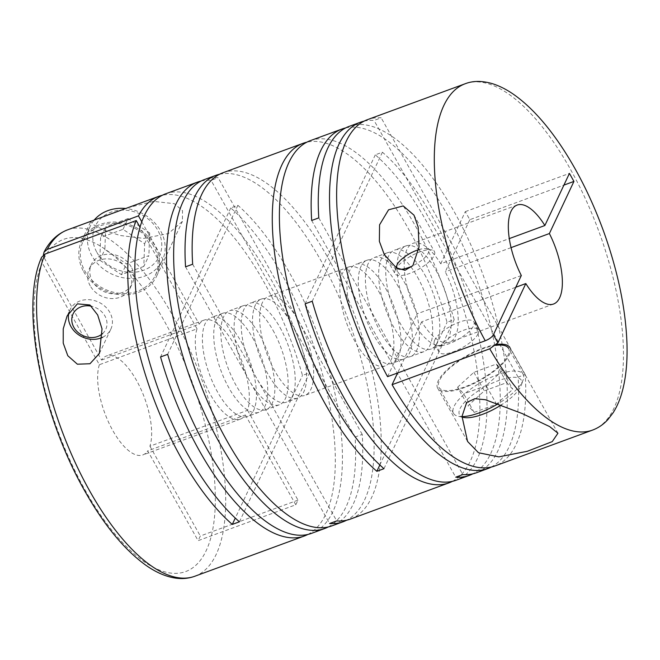 <?xml version="1.0" encoding="UTF-8"?>
<svg xmlns="http://www.w3.org/2000/svg" width="660" height="660" viewBox="0 0 660 660"><rect width="100%" height="100%" fill="white"/><g stroke="black" fill="none" stroke-linecap="round" stroke-linejoin="round"><path stroke-width="0.49" stroke-dasharray="3.3 2.47" d="M259.685 335.074A52.717 21.277 -110.2 0 1 266.038 409.67A52.717 21.277 -110.2 0 1 236.024 385.3A52.717 21.277 -110.2 0 1 229.672 310.703A52.717 21.277 -110.2 0 1 259.685 335.074M272.943 330.198A52.717 21.277 -110.2 0 1 279.296 404.794A52.717 21.277 -110.2 0 1 249.282 380.424A52.717 21.277 -110.2 0 1 242.929 305.827A52.717 21.277 -110.2 0 1 272.943 330.198M280.054 327.583A52.717 21.277 -110.2 0 1 286.407 402.179A52.717 21.277 -110.2 0 1 256.393 377.809A52.717 21.277 -110.2 0 1 250.041 303.212A52.717 21.277 -110.2 0 1 280.054 327.583M291.373 323.425A52.717 21.277 -110.2 0 1 297.726 398.021A52.717 21.277 -110.2 0 1 267.712 373.651A52.717 21.277 -110.2 0 1 261.36 299.054A52.717 21.277 -110.2 0 1 291.373 323.425M298.493 320.81A52.717 21.277 -110.2 0 1 304.846 395.406A52.717 21.277 -110.2 0 1 274.832 371.036A52.717 21.277 -110.2 0 1 268.48 296.439A52.717 21.277 -110.2 0 1 298.493 320.81M378.691 291.34A52.717 21.277 -110.2 0 1 385.044 365.937A52.717 21.277 -110.2 0 1 355.03 341.566A52.717 21.277 -110.2 0 1 348.678 266.97A52.717 21.277 -110.2 0 1 378.691 291.34M385.803 288.725A52.717 21.277 -110.2 0 1 392.164 363.322A52.717 21.277 -110.2 0 1 362.15 338.951A52.717 21.277 -110.2 0 1 355.789 264.355A52.717 21.277 -110.2 0 1 385.803 288.725M397.122 284.567A52.717 21.277 -110.2 0 1 403.483 359.164A52.717 21.277 -110.2 0 1 373.469 334.793A52.717 21.277 -110.2 0 1 367.108 260.197A52.717 21.277 -110.2 0 1 397.122 284.567M404.242 281.952A52.717 21.277 -110.2 0 1 410.594 356.548A52.717 21.277 -110.2 0 1 380.581 332.178A52.717 21.277 -110.2 0 1 374.228 257.582A52.717 21.277 -110.2 0 1 404.242 281.952M417.499 277.076A52.717 21.277 -110.2 0 1 423.852 351.673A52.717 21.277 -110.2 0 1 393.838 327.31A52.717 21.277 -110.2 0 1 387.486 252.714A52.717 21.277 -110.2 0 1 417.499 277.076M349.14 126.39A184.511 74.456 -110.2 0 1 454.187 211.678A184.511 74.456 -110.2 0 1 476.429 472.766M345.667 127.916A184.511 74.456 -110.2 0 1 447.076 214.294A184.511 74.456 -110.2 0 1 472.783 473.847M452.413 481.338A184.511 74.456 -110.2 0 0 426.698 221.785A184.511 74.456 -110.2 0 0 375.301 154.828L382.421 152.213A184.511 74.456 -110.2 0 1 433.818 219.169A184.511 74.456 -110.2 0 1 456.052 480.257M310.332 140.646A184.511 74.456 -110.2 0 1 415.379 225.943A184.511 74.456 -110.2 0 1 454.162 319.679L447.043 322.295A184.511 74.456 -110.2 0 0 408.268 228.558A184.511 74.456 -110.2 0 0 306.859 142.18M364.097 121.143A184.511 74.456 -110.2 0 1 374.047 120.433L381.166 117.818A184.511 74.456 -110.2 0 0 367.579 119.617M491.221 467.074A184.511 74.456 -110.2 0 0 518.1 377.124L525.212 374.509A184.511 74.456 -110.2 0 1 494.86 465.993M223.022 172.738A184.511 74.456 -110.2 0 1 328.07 258.027A184.511 74.456 -110.2 0 1 350.303 519.115M219.541 174.265A184.511 74.456 -110.2 0 1 320.95 260.642A184.511 74.456 -110.2 0 1 346.665 520.195M307.857 534.46A184.511 74.456 -110.2 0 0 282.142 274.898A184.511 74.456 -110.2 0 0 230.744 207.95L237.864 205.334A184.511 74.456 -110.2 0 1 289.262 272.283A184.511 74.456 -110.2 0 1 311.495 533.371M165.775 193.768A184.511 74.456 -110.2 0 1 270.823 279.056A184.511 74.456 -110.2 0 1 309.606 372.801L302.486 375.416A184.511 74.456 -110.2 0 0 263.711 281.671A184.511 74.456 -110.2 0 0 162.302 195.302M201.11 181.038A184.511 74.456 -110.2 0 1 211.06 180.328L218.171 177.713A184.511 74.456 -110.2 0 0 204.583 179.512M328.226 526.969A184.511 74.456 -110.2 0 0 355.105 437.019L362.224 434.404A184.511 74.456 -110.2 0 1 331.873 525.888M127.669 207.776L153.499 201.382L174.38 203.684L182.506 210.647L182.424 221.372L168.366 233.582L143.674 238.4L119.864 235.438L103.24 229.828L93.357 224.664L90.709 221.669L91.649 221.009M245.38 414.983L266.293 452.248L268.496 447.587L297.974 500.123L295.779 504.784L198.115 540.672L147.716 450.871L245.38 414.983A52.717 21.277 -110.2 0 1 240.487 419.059A52.717 21.277 -110.2 0 1 210.474 394.688A52.717 21.277 -110.2 0 1 197.035 328.828L99.371 364.716L42.067 262.606L41.638 257.21M463.708 417.433A35.392 11.971 150.7 0 1 460.012 408.68A35.392 11.971 150.7 0 1 497.203 381.084A35.392 11.971 150.7 0 1 521.317 385.102A35.392 11.971 150.7 0 1 520.806 386.339A35.392 11.971 150.7 0 1 501.361 404.902M462.008 416.608A39.913 13.505 150.7 0 1 458.221 416.262A39.913 13.505 150.7 0 1 453.519 413.333A39.913 13.505 150.7 0 1 454.047 406.403A39.913 13.505 150.7 0 1 489.53 378.023A39.913 13.505 150.7 0 1 523.141 374.269A39.913 13.505 150.7 0 1 523.182 379.805A39.913 13.505 150.7 0 1 522.605 381.208A39.913 13.505 150.7 0 1 498.16 403.705M495.709 345.378A39.913 13.505 -29.3 0 0 439.486 380.44A39.913 13.505 -29.3 0 0 438.949 387.379A39.913 13.505 -29.3 0 0 472.56 383.625A39.913 13.505 -29.3 0 0 508.043 355.253A39.913 13.505 -29.3 0 0 508.571 348.315L523.141 374.269M478.079 333.828A22.597 7.639 150.7 0 1 457.99 349.891A22.597 7.639 150.7 0 1 438.974 352.019A22.597 7.639 150.7 0 1 439.271 348.092A22.597 7.639 150.7 0 1 459.352 332.029A22.597 7.639 150.7 0 1 478.376 329.901A22.597 7.639 150.7 0 1 478.079 333.828M434.758 340.057A22.597 7.639 -29.3 0 0 434.462 343.984A22.597 7.639 -29.3 0 0 453.486 341.855A22.597 7.639 -29.3 0 0 473.566 325.792A22.597 7.639 -29.3 0 0 473.872 321.865A22.597 7.639 -29.3 0 0 454.847 323.994A22.597 7.639 -29.3 0 0 434.758 340.057M418.696 249.67A18.076 6.113 150.7 0 1 426.286 248.779A18.076 6.113 150.7 0 1 428.175 253.242A18.076 6.113 150.7 0 1 412.756 265.79M395.332 269.791A22.597 7.639 150.7 0 1 411.741 255.577A22.597 7.639 150.7 0 1 431.772 249.942A22.597 7.639 150.7 0 1 434.437 251.6A22.597 7.639 150.7 0 1 434.14 255.527A22.597 7.639 150.7 0 1 414.051 271.59A22.597 7.639 150.7 0 1 395.026 273.718A22.597 7.639 150.7 0 1 395.002 270.584A22.597 7.639 150.7 0 1 395.332 269.791M96.888 252.4A35.392 30.088 -154.8 0 0 143.583 270.278A35.392 30.088 -154.8 0 0 157.682 230.059A35.392 30.088 -154.8 0 0 110.979 212.182A35.392 30.088 -154.8 0 0 96.888 252.4M93.951 220.374A39.913 33.932 -154.8 0 0 90.164 226.372A39.913 33.932 -154.8 0 0 91.987 255.981A39.913 33.932 -154.8 0 0 128.436 278.388A39.913 33.932 -154.8 0 0 162.376 260.395A39.913 33.932 -154.8 0 0 160.553 230.785A39.913 33.932 -154.8 0 0 125.705 208.502M153.45 245.85A39.913 33.932 -154.8 0 0 117.01 223.443A39.913 33.932 -154.8 0 0 83.061 241.436A39.913 33.932 -154.8 0 0 84.892 271.046A39.913 33.932 -154.8 0 0 121.333 293.461A39.913 33.932 -154.8 0 0 155.281 275.459A39.913 33.932 -154.8 0 0 153.45 245.85M90.222 285.854A22.597 19.206 25.2 0 1 89.182 269.09A22.597 19.206 25.2 0 1 108.397 258.901A22.597 19.206 25.2 0 1 129.03 271.59A22.597 19.206 25.2 0 1 130.061 288.346A22.597 19.206 25.2 0 1 110.847 298.534A22.597 19.206 25.2 0 1 90.222 285.854M131.225 266.929A22.597 19.206 -154.8 0 0 110.591 254.24A22.597 19.206 -154.8 0 0 91.377 264.429A22.597 19.206 -154.8 0 0 92.416 281.185A22.597 19.206 -154.8 0 0 113.041 293.873A22.597 19.206 -154.8 0 0 132.256 283.685A22.597 19.206 -154.8 0 0 131.225 266.929M102.589 333.597A18.076 15.37 -154.8 0 0 104.915 315.959A18.076 15.37 -154.8 0 0 91.41 306.224M102.712 337.243A22.597 19.206 -154.8 0 0 110.847 329.142A22.597 19.206 -154.8 0 0 109.816 312.378A22.597 19.206 -154.8 0 0 89.182 299.689A22.597 19.206 -154.8 0 0 69.968 309.878A22.597 19.206 -154.8 0 0 69.036 312.361M496.65 344.512A41.423 14.017 -29.3 0 0 438.19 380.919A41.423 14.017 -29.3 0 0 437.638 388.113A41.423 14.017 -29.3 0 0 472.51 384.219A41.423 14.017 -29.3 0 0 509.33 354.775A41.423 14.017 -29.3 0 0 509.883 347.572L557.947 433.216M83.597 271.524A41.423 35.211 -154.8 0 0 121.415 294.781A41.423 35.211 -154.8 0 0 156.643 276.103A41.423 35.211 -154.8 0 0 154.745 245.38A41.423 35.211 -154.8 0 0 116.927 222.115A41.423 35.211 -154.8 0 0 81.7 240.801A41.423 35.211 -154.8 0 0 83.597 271.524M241.255 341.847A52.717 21.277 -110.2 0 1 247.607 416.443A52.717 21.277 -110.2 0 1 217.594 392.073A52.717 21.277 -110.2 0 1 211.241 317.476A52.717 21.277 -110.2 0 1 241.255 341.847M252.574 337.689A52.717 21.277 -110.2 0 1 258.926 412.286A52.717 21.277 -110.2 0 1 228.913 387.915A52.717 21.277 -110.2 0 1 222.56 313.318A52.717 21.277 -110.2 0 1 252.574 337.689M99.371 364.716A52.717 21.277 69.8 0 0 112.811 430.576A52.717 21.277 69.8 0 0 142.824 454.946A52.717 21.277 69.8 0 0 147.716 450.871M424.611 274.461A52.717 21.277 -110.2 0 1 430.963 349.058A52.717 21.277 -110.2 0 1 400.95 324.695A52.717 21.277 -110.2 0 1 394.597 250.099A52.717 21.277 -110.2 0 1 424.611 274.461M435.93 270.303A52.717 21.277 -110.2 0 1 442.282 344.899A52.717 21.277 -110.2 0 1 412.269 320.529A52.717 21.277 -110.2 0 1 405.916 245.933A52.717 21.277 -110.2 0 1 435.93 270.303M387.568 376.654L417.186 313.797A52.717 21.277 -110.2 0 1 413.036 243.325A52.717 21.277 -110.2 0 1 440.74 263.786L509.297 238.59M521.317 275.525L417.186 313.797M469.805 219.689L455.441 250.181L450.937 242.146L465.3 211.654L469.805 219.689L563.912 185.105M525.212 374.509L455.441 250.181L445.252 271.813A52.717 21.277 -110.2 0 1 449.402 342.284A52.717 21.277 -110.2 0 1 421.69 321.824L515.798 287.248M511.063 247.632L445.252 271.813M101.566 360.055L199.229 324.167A52.717 21.277 -110.2 0 1 204.121 320.092A52.717 21.277 -110.2 0 1 237.476 350.873A52.717 21.277 -110.2 0 1 247.574 410.314L149.911 446.201A52.717 21.277 69.8 0 0 139.804 386.76A52.717 21.277 69.8 0 0 106.458 355.979A52.717 21.277 69.8 0 0 101.566 360.055L44.269 257.945L43.395 254.958M141.826 221.867L199.229 324.167M295.779 504.784L266.293 452.248L235.282 518.083M297.974 500.123L200.31 536.011L198.115 540.672M149.911 446.201L200.31 536.011M143.822 266.417L121.415 274.651L99.808 260.221L100.609 237.567L123.007 229.334L144.623 243.754L143.822 266.417L148.888 255.651L126.489 263.885L104.882 249.463L105.674 226.801L100.609 237.567M144.623 243.754L149.688 232.996L148.888 255.651M123.007 229.334L128.081 218.567L149.688 232.996M128.081 218.567L105.674 226.801M99.808 260.221L104.882 249.463M121.415 274.651L126.489 263.885M398.343 268.925A18.076 6.113 150.7 0 1 397.675 268.603M474.136 412.393L496.543 404.159L512.812 389.276L506.682 382.635L484.275 390.868L468.006 405.743L474.136 412.393L463.733 393.847L457.603 387.205L468.006 405.743M457.603 387.205L473.872 372.322L496.279 364.089L506.682 382.635M473.872 372.322L484.275 390.868M496.279 364.089L502.409 370.738L512.812 389.276M502.409 370.738L486.139 385.613L496.543 404.159M486.139 385.613L463.733 393.847M239.415 521.804L309.606 372.801M247.574 410.314L268.496 447.587L302.486 375.416M197.035 328.828L140.06 227.296M230.744 207.95L160.553 356.961M237.864 205.334L167.673 354.346M355.105 437.019L211.06 180.328M362.224 434.404L218.171 177.713M185.551 266.83L329.604 523.529M192.662 264.214L336.715 520.913M379.838 464.962L447.043 322.295M383.971 468.691L454.162 319.679M375.301 154.828L305.11 303.839M382.421 152.213L312.229 301.224M311.677 220.489L455.722 477.18M318.788 217.874L462.841 474.565M518.1 377.124L374.047 120.433M440.74 263.786L450.937 242.146L381.166 117.818M421.69 321.824L397.6 372.966M465.3 211.654L569.432 173.39M592.523 430.106A184.511 74.456 69.8 0 0 570.289 169.018A184.511 74.456 69.8 0 0 465.242 83.729M194.749 576.271A184.511 74.456 69.8 0 0 172.516 315.183A184.511 74.456 69.8 0 0 67.468 229.895M42.067 262.606A176.979 71.42 69.8 0 0 84.925 489.769A176.979 71.42 69.8 0 0 206.151 550.704A176.979 71.42 69.8 0 0 164.356 321.148A176.979 71.42 69.8 0 0 44.269 257.945M279.296 404.794L266.038 409.67M297.726 398.021L286.407 402.179M385.044 365.937L304.846 395.406M403.483 359.164L392.164 363.322M423.852 351.673L410.594 356.548M521.317 385.102L523.182 379.805M453.519 413.333L438.949 387.379M438.974 352.019L434.462 343.984M426.286 248.779L431.772 249.942M413.993 215.168L434.437 251.6M83.061 241.436L90.164 226.372M89.182 269.09L91.377 264.429M156.643 276.103L182.424 221.372M99.371 353.496L110.847 329.142M258.926 412.286L247.607 416.443M442.282 344.899L430.963 349.058M405.916 245.933L394.597 250.099M517.168 205.054L413.036 243.325M553.534 304.021L449.402 342.284M204.121 320.092L106.458 355.979M240.487 419.059L142.824 454.946M222.56 313.318L211.241 317.476M67.097 315.975L69.968 309.878M81.7 240.801L90.709 221.669M437.638 388.113L467.569 441.457M130.061 288.346L132.256 283.685M155.281 275.459L162.376 260.395M384.384 254.743L395.026 273.718M396.033 267.663L395.002 270.584M478.376 329.901L473.872 321.865M461.983 417.062L458.221 416.262M387.486 252.714L374.228 257.582M367.108 260.197L355.789 264.355M348.678 266.97L268.48 296.439M261.36 299.054L250.041 303.212M242.929 305.827L229.672 310.703"/><path stroke-width="0.99" d="M418.176 227.089L413.993 215.168L403.227 205.92L388.583 209.789L379.566 224.829L379.368 241.354L384.31 254.62L396.355 267.869L405.009 270.286L412.863 265.658L419.042 246.906L418.176 227.089M345.667 127.916A184.511 74.456 -110.2 0 0 342.028 129.005A184.511 74.456 -110.2 0 0 311.677 220.489L318.788 217.874A184.511 74.456 -110.2 0 1 349.14 126.39L360.459 122.232A184.511 74.456 -110.2 0 1 364.097 121.143M306.859 142.18A184.511 74.456 -110.2 0 0 303.221 143.261A184.511 74.456 -110.2 0 0 325.454 404.349A184.511 74.456 -110.2 0 0 376.852 471.306L383.971 468.691A184.511 74.456 -110.2 0 1 332.574 401.734A184.511 74.456 -110.2 0 1 310.332 140.646L342.028 129.005M452.413 481.338A184.511 74.456 -110.2 0 1 448.94 482.872A184.511 74.456 -110.2 0 1 343.893 397.576A184.511 74.456 -110.2 0 1 305.11 303.839L312.229 301.224A184.511 74.456 -110.2 0 0 351.004 394.96A184.511 74.456 -110.2 0 0 456.052 480.257L469.31 475.382A184.511 74.456 -110.2 0 1 455.722 477.18L462.841 474.565A184.511 74.456 -110.2 0 0 476.429 472.766L487.748 468.608A184.511 74.456 -110.2 0 1 382.693 383.32A184.511 74.456 -110.2 0 1 360.459 122.232M387.568 376.654A184.511 74.456 -110.2 0 1 367.579 119.617L465.242 83.729A184.511 74.456 69.8 0 0 485.232 340.766L387.568 376.654M392.081 384.689L489.745 348.802A184.511 74.456 69.8 0 0 592.523 430.106L494.86 465.993A184.511 74.456 -110.2 0 1 392.081 384.689L397.6 372.966M491.221 467.074A184.511 74.456 -110.2 0 1 487.748 468.608M472.783 473.847A184.511 74.456 -110.2 0 1 469.31 475.382M549.64 426.591L522.11 413.507L485.347 399.721L474.829 398.689L466.628 402.526L462.016 416.369L467.569 441.457L478.492 452.735L498.828 456.86L527.29 451.291L552.23 441.631L557.947 433.216L549.64 426.591M219.541 174.265A184.511 74.456 -110.2 0 0 215.902 175.345A184.511 74.456 -110.2 0 0 185.551 266.83L192.662 264.214A184.511 74.456 -110.2 0 1 223.022 172.738L303.221 143.261M140.06 227.296L136.265 220.539A184.511 74.456 -110.2 0 0 180.898 457.471A184.511 74.456 -110.2 0 0 232.295 524.419L239.415 521.804A184.511 74.456 -110.2 0 1 188.017 454.856A184.511 74.456 -110.2 0 1 165.775 193.768L197.472 182.119A184.511 74.456 -110.2 0 1 201.11 181.038M307.857 534.46A184.511 74.456 -110.2 0 1 304.384 535.986A184.511 74.456 -110.2 0 1 199.337 450.697A184.511 74.456 -110.2 0 1 160.553 356.961L167.673 354.346A184.511 74.456 -110.2 0 0 206.448 448.082A184.511 74.456 -110.2 0 0 311.495 533.371L324.753 528.503A184.511 74.456 -110.2 0 1 219.706 443.215A184.511 74.456 -110.2 0 1 197.472 182.119M346.665 520.195A184.511 74.456 -110.2 0 1 343.192 521.73L331.873 525.888A184.511 74.456 -110.2 0 1 226.825 440.599A184.511 74.456 -110.2 0 1 204.583 179.512L215.902 175.345M328.226 526.969A184.511 74.456 -110.2 0 1 324.753 528.503M343.192 521.73A184.511 74.456 -110.2 0 1 329.604 523.529L336.715 520.913A184.511 74.456 -110.2 0 0 350.303 519.115L448.94 482.872M91.649 221.009L127.669 207.776M91.732 220.976L67.468 229.895A184.511 74.456 69.8 0 0 47.264 249.389L138.46 215.878A184.511 74.456 -110.2 0 1 158.664 196.383A184.511 74.456 -110.2 0 1 162.302 195.302M41.638 257.21L45.07 254.05A184.511 74.456 69.8 0 0 89.702 490.982A184.511 74.456 69.8 0 0 194.749 576.271C188.801 578.424 182.531 579.059 175.931 578.168C165.916 576.741 155.743 572.319 145.398 564.91C124.014 549.359 103.826 524.749 84.826 491.081C40.78 413.993 19.643 305.407 41.638 257.21M498.16 403.705A39.913 13.505 150.7 0 1 462.008 416.608M397.675 268.603A18.076 6.113 150.7 0 1 396.866 265.287A18.076 6.113 150.7 0 1 397.13 264.652A18.076 6.113 150.7 0 1 418.696 249.67M125.705 208.502A39.913 33.932 -154.8 0 0 93.951 220.374M91.41 306.224A18.076 15.37 -154.8 0 0 74.828 311.165A18.076 15.37 -154.8 0 0 73.871 327.368A18.076 15.37 -154.8 0 0 102.589 333.597M69.036 312.361A22.597 19.206 -154.8 0 0 71.008 326.642A22.597 19.206 -154.8 0 0 102.712 337.243M509.883 347.572A41.423 14.017 -29.3 0 0 496.65 344.512M63.228 343.15L67.807 355.748L77.377 364.196L89.974 363.742L99.371 353.496L102.036 328.886L97.68 314.985L89.909 304.986L77.368 303.847L67.097 315.975L63.236 328.812L63.228 343.15M485.232 340.766C489.118 339.24 491.84 337.252 493.391 334.801L521.317 275.525A52.717 21.277 69.8 0 1 517.168 205.054A52.717 21.277 69.8 0 1 544.871 225.514L569.432 173.39L573.936 181.417L549.384 233.549L511.063 247.632M563.912 185.105L573.936 181.417M138.46 215.878L141.826 221.867M47.264 249.389L44.014 252.161L43.395 254.958M509.297 238.59L544.871 225.514M515.798 287.248L525.822 283.561A52.717 21.277 69.8 0 0 553.534 304.021A52.717 21.277 69.8 0 0 549.384 233.549M525.822 283.561L497.904 342.837L489.745 348.802M412.756 265.79A18.076 6.113 150.7 0 1 398.343 268.925M508.571 348.315A39.913 13.505 -29.3 0 0 495.709 345.378M501.361 404.902A35.392 11.971 150.7 0 1 463.708 417.433L461.983 417.062M232.295 524.419L235.282 518.083M376.852 471.306L379.838 464.962M136.265 220.539L45.07 254.05M497.904 342.837L493.391 334.801M158.664 196.383L127.289 207.916M304.384 535.986L194.749 576.271M396.866 265.287L396.033 267.663M44.022 252.161C49.64 241.197 57.461 233.78 67.468 229.895M592.523 430.106C598.447 427.894 603.636 424.314 608.091 419.364L613.033 412.888C617.248 406.337 620.499 398.541 622.776 389.491C626.043 376.538 627.445 361.564 627 344.561C625.878 309.73 618.206 272.341 603.974 232.394C593.051 202.224 579.785 174.974 564.168 150.629C548.279 126.027 531.844 107.58 514.858 95.271C507.169 89.76 499.562 85.858 492.03 83.564C481.924 80.668 472.989 80.726 465.242 83.729"/></g></svg>
